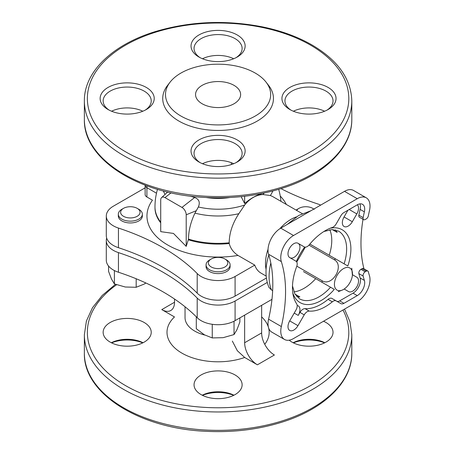 <?xml version="1.0" encoding="UTF-8"?>
<svg xmlns="http://www.w3.org/2000/svg" width="454" height="454" viewBox="0 0 454 454"><rect width="100%" height="100%" fill="white"/><g stroke="black" fill="none" stroke-linecap="round" stroke-linejoin="round"><path stroke-width="0.68" d="M106.679 238.089A24.039 13.881 0 0 0 106.298 240.541A24.039 13.881 0 0 0 118.449 252.606A210.35 121.445 0 0 1 197.195 298.068A24.039 13.881 0 0 0 235.087 301.013L267.224 282.462M266.158 276.077L260.925 273.058A36.059 20.822 -60 0 1 254.773 265.113L237.998 255.432C233.384 252.362 230.462 248.395 229.23 243.526L229.208 242.794C229.27 233.186 232.476 223.487 238.832 213.703L244.723 204.981A52.057 30.055 180 0 1 198.375 206.973C200.316 202.348 199.073 199.192 194.635 197.524L181.963 207.421L164.967 197.603A6.01 3.467 -120 0 0 161.607 197.564A6.01 3.467 -120 0 0 160.716 200.061L160.716 231.648L173.462 233.43L186.214 246.369L186.214 214.782A6.01 3.467 -120 0 0 181.963 207.421M264.285 193.007A52.057 30.055 180 0 1 262.815 194.533L270.34 195.509L272.627 196.537L302.216 213.618M262.815 194.533C256.005 194.999 249.972 198.477 244.723 204.981M335.205 229.849A39.067 22.552 120 0 1 337.146 232.403L332.209 229.554M272.661 290.622L271.481 289.947A49.582 28.625 -60 0 1 270.822 263.008M268.734 255.25C265.04 267.088 265.091 277.769 268.882 287.286L271.481 289.947M296.712 296.53A39.067 22.552 120 0 0 299.89 296.933L294.958 294.084M363.682 219.679L359.432 217.228A3.008 1.737 120 0 1 358.876 215.196A142.738 82.407 120 0 1 360.118 209.396L364.369 211.853A142.738 82.407 120 0 0 363.126 217.648A3.008 1.737 120 0 0 363.682 219.679A3.008 1.737 120 0 0 365.181 219.532L366.282 218.896A3.008 1.737 120 0 0 368.336 215.877A135.224 78.071 120 0 1 369.448 210.724A18.029 10.408 -60 0 0 366.276 197.813A18.029 10.408 -60 0 0 357.264 198.71L293.517 235.512A18.029 10.408 -60 0 0 281.332 261.6A135.224 78.071 120 0 1 281.332 326.545A18.029 10.408 -60 0 0 284.505 339.456A18.029 10.408 -60 0 0 293.517 338.559L357.264 301.757A18.029 10.408 -60 0 0 369.448 275.674A135.224 78.071 120 0 1 368.336 271.804A3.008 1.737 120 0 0 367.78 271.01A3.008 1.737 120 0 0 366.282 271.157L365.181 271.793A3.008 1.737 120 0 0 363.126 276.049A142.738 82.407 120 0 0 364.369 280.407A10.516 6.072 120 0 1 357.264 295.622L343.922 303.329A6.01 3.467 120 0 1 340.914 303.624L336.204 300.906A6.01 3.467 120 0 0 332.305 301.825A46.575 26.894 120 0 1 309.299 311.109A6.01 3.467 120 0 0 304.214 314.855L297.972 325.671A8.263 4.773 120 0 1 289.703 330.444A8.263 4.773 120 0 1 289.703 320.899L297.972 325.671M297.972 243.259L304.214 246.868L297.972 243.259A8.263 4.773 120 0 0 289.703 248.032A8.263 4.773 120 0 0 289.703 257.577L295.951 261.181A6.01 3.467 120 0 1 296.655 266.64A46.575 26.894 120 0 0 296.655 303.805A6.01 3.467 120 0 1 295.951 310.082L289.703 320.899M299.981 244.422A6.01 3.467 120 0 1 299.963 244.417L304.214 246.868A6.01 3.467 120 0 0 309.299 244.746A46.575 26.894 120 0 1 332.305 227.46A6.01 3.467 120 0 0 336.204 223.884L340.914 215.718A6.01 3.467 120 0 1 343.922 212.546L357.264 204.845A10.516 6.072 120 0 1 362.519 204.323A10.516 6.072 120 0 1 364.369 211.853M331.953 298.448L336.204 300.906L331.953 298.448A6.01 3.467 120 0 0 328.055 299.373A46.575 26.894 120 0 1 305.048 308.652A6.01 3.467 120 0 0 299.963 312.397L298.227 315.411A8.263 4.773 120 0 0 298.227 305.865A8.263 4.773 120 0 0 297.183 305.514M289.414 248.565A8.263 4.773 120 0 0 290.021 247.515M289.981 257.73A8.263 4.773 120 0 0 298.233 252.94A8.263 4.773 120 0 0 298.227 243.412M349.183 209.504L356.827 213.919L352.315 221.722A8.263 4.773 120 0 1 344.053 226.495A8.263 4.773 120 0 1 344.053 216.955L347.934 210.225M356.827 213.919A8.263 4.773 120 0 0 357.366 204.782M352.457 274.721L356.827 277.241A8.263 4.773 120 0 1 356.827 286.786A8.263 4.773 120 0 1 348.559 291.553L344.189 289.033M366.276 197.813L353.53 190.453A18.029 10.408 120 0 0 344.512 191.35L280.771 228.152A18.029 10.408 120 0 0 268.581 254.24L281.332 261.6M268.581 254.24A135.224 78.071 120 0 1 268.581 319.185A18.029 10.408 120 0 0 271.753 332.095L284.505 339.456M190.169 196.094L194.635 197.524M261.646 193.557L261.646 193.71C255.84 195.475 250.177 198.744 244.644 203.523L241.159 196.639M280.243 196.049A71.125 41.064 180 0 1 286.338 204.448M229.208 242.794A63.106 36.434 180 0 1 188.523 239.116L186.214 246.369M237.998 255.432A71.125 41.064 180 0 1 165.063 243.378A71.125 41.064 180 0 1 152.448 200.191L146.903 196.991L146.903 187.667L156.494 193.205M188.523 239.116A56.194 37.586 -50.5 0 1 194.959 213.119L198.375 206.973M324.593 111.236A24.039 13.881 0 0 0 293.38 111.236M233.691 163.712A24.039 13.881 0 0 0 202.478 163.712M142.794 111.236A24.039 13.881 0 0 0 111.576 111.236M233.691 58.753A24.039 13.881 0 0 0 202.478 58.753M231.358 162.702L231.358 164.569M255.273 73.088A52.585 30.361 180 0 1 266.089 82.163A52.585 30.361 180 0 1 218.085 124.918A52.585 30.361 180 0 1 170.08 82.163A52.585 30.361 180 0 1 255.273 73.088M234.02 85.358A22.535 13.013 180 0 1 240.626 94.557A22.535 13.013 180 0 1 218.085 107.57A22.535 13.013 180 0 1 195.549 94.557A22.535 13.013 180 0 1 209.459 82.537A22.535 13.013 180 0 1 234.02 85.358M266.089 82.163L268.626 85.431A55.365 31.962 180 0 1 218.085 130.446A55.365 31.962 180 0 1 167.549 85.431L170.08 82.163M198.96 57.039A27.047 15.612 0 0 0 237.209 57.039A27.047 15.612 0 0 0 237.209 34.958A27.047 15.612 0 0 0 198.96 34.958A27.047 15.612 0 0 0 198.96 57.039L198.96 57.039M108.063 109.522A27.047 15.612 0 0 0 146.307 109.522A27.047 15.612 0 0 0 146.307 87.44A27.047 15.612 0 0 0 108.063 87.44A27.047 15.612 0 0 0 108.063 109.522L108.063 109.522M198.96 162.004A27.047 15.612 0 0 0 237.209 162.004A27.047 15.612 0 0 0 237.209 139.923A27.047 15.612 0 0 0 198.96 139.923A27.047 15.612 0 0 0 198.96 162.004L198.96 162.004M289.862 109.522A27.047 15.612 0 0 0 328.111 109.522A27.047 15.612 0 0 0 328.111 87.44A27.047 15.612 0 0 0 289.862 87.44A27.047 15.612 0 0 0 289.862 109.522L289.862 109.522M326.982 110.135A24.039 13.881 0 0 0 333.026 100.936A24.039 13.881 0 0 0 308.987 87.055A24.039 13.881 0 0 0 284.947 100.936A24.039 13.881 0 0 0 290.986 110.135M236.086 162.617A24.039 13.881 0 0 0 242.124 153.418A24.039 13.881 0 0 0 218.085 139.537A24.039 13.881 0 0 0 194.045 153.418A24.039 13.881 0 0 0 200.089 162.617M145.184 110.135A24.039 13.881 0 0 0 151.227 100.936A24.039 13.881 0 0 0 127.188 87.055A24.039 13.881 0 0 0 103.143 100.936A24.039 13.881 0 0 0 109.187 110.135M236.086 57.652A24.039 13.881 0 0 0 242.124 48.453A24.039 13.881 0 0 0 218.085 34.578A24.039 13.881 0 0 0 194.045 48.453A24.039 13.881 0 0 0 200.089 57.652M146.965 185.862A27.047 15.612 120 0 0 146.903 187.667A6.01 3.467 0 0 1 145.144 185.215L145.144 194.539A6.01 3.467 0 0 0 146.903 196.991M244.644 203.523L244.644 196.259M363.013 219.293A135.224 78.071 120 0 0 363.943 268.791M360.118 209.396A10.516 6.072 120 0 0 359.948 203.874M336.681 301.178A6.01 3.467 120 0 0 339.671 300.871L343.922 303.329M367.78 271.01L363.535 268.558A3.008 1.737 120 0 0 362.031 268.706L360.93 269.336A3.008 1.737 120 0 0 358.876 273.592A142.738 82.407 120 0 0 360.118 277.956A10.516 6.072 120 0 1 353.013 293.171L339.671 300.871M315.706 278.66A39.067 22.552 -60 0 1 304.14 288.262A39.067 22.552 -60 0 1 293.92 291.899M329.803 229.747A39.067 22.552 -60 0 1 329.229 255.239M303.454 271.588L322.113 282.36A18.183 10.499 -60 0 1 322.113 280.776L296.82 266.169M118.318 214.209L118.318 216.008A12.02 6.941 0 0 0 121.842 220.916A12.02 6.941 0 0 0 134.94 222.42A12.02 6.941 0 0 0 142.363 216.008L142.363 214.209A12.02 6.941 180 0 1 130.338 221.149A12.02 6.941 180 0 1 118.318 214.209A12.02 6.941 180 0 1 121.842 209.3L123.471 208.363A9.716 5.607 180 0 1 137.21 208.363L137.21 208.363A9.716 5.607 180 0 1 137.21 216.291A9.716 5.607 180 0 1 123.471 216.291A9.716 5.607 180 0 1 123.471 208.363M206.065 264.869L206.065 266.668A12.02 6.941 0 0 0 209.589 271.571A12.02 6.941 0 0 0 222.687 273.075A12.02 6.941 0 0 0 230.104 266.668L230.104 264.869A12.02 6.941 180 0 1 218.085 271.81A12.02 6.941 180 0 1 206.065 264.869A12.02 6.941 180 0 1 209.583 259.96L211.218 259.018A9.716 5.607 180 0 1 224.957 259.018L224.957 259.018A9.716 5.607 180 0 1 224.957 266.952A9.716 5.607 180 0 1 211.218 266.952A9.716 5.607 180 0 1 211.218 259.018M320.694 205.1A24.039 13.881 0 0 0 317.726 203.942A210.35 121.445 0 0 1 281.003 188.637M145.144 187.831L113.341 206.195A24.039 13.881 0 0 0 106.298 216.008A24.039 13.881 0 0 0 118.449 228.067L118.449 247.697A210.35 121.445 0 0 1 197.195 293.159A24.039 13.881 0 0 0 235.087 296.11L266.367 278.047M254.773 265.113L235.087 276.48A24.039 13.881 0 0 1 197.195 273.535A210.35 121.445 0 0 0 118.449 228.067M106.298 216.008L106.298 235.637A24.039 13.881 0 0 0 118.449 247.697M106.298 240.541L106.298 260.17A24.039 13.881 0 0 0 118.449 272.235A210.35 121.445 0 0 1 197.195 317.698A24.039 13.881 0 0 0 235.087 320.643L271.974 299.345M111.576 342.861A27.047 15.612 180 0 1 142.794 342.861M202.478 395.343A27.047 15.612 180 0 1 233.691 395.343M293.38 342.861A27.047 15.612 180 0 1 324.593 342.861M293.119 342.736A24.039 13.881 180 0 1 324.848 342.736M202.223 395.213A24.039 13.881 180 0 1 233.952 395.213M111.321 342.736A24.039 13.881 180 0 1 143.05 342.736M323.509 321.245A24.039 13.881 180 0 1 325.983 322.493A24.039 13.881 180 0 1 333.026 332.305A24.039 13.881 180 0 1 316.132 345.556A24.039 13.881 180 0 1 289.198 340.182M235.087 374.97A24.039 13.881 180 0 1 242.124 384.788A24.039 13.881 180 0 1 218.085 398.669A24.039 13.881 180 0 1 194.045 384.788A24.039 13.881 180 0 1 208.885 371.962A24.039 13.881 180 0 1 235.087 374.97M144.185 322.493A24.039 13.881 180 0 1 151.227 332.305A24.039 13.881 180 0 1 127.188 346.186A24.039 13.881 180 0 1 103.143 332.305A24.039 13.881 180 0 1 117.983 319.485A24.039 13.881 180 0 1 144.185 322.493M244.644 315.121L244.644 342.736A18.029 10.408 -120 0 0 257.395 364.817L274.392 355A18.029 10.408 -120 0 1 261.646 332.918L261.646 305.309M257.395 364.817L244.695 357.48L237.328 350.721L232.329 341.067M174.529 299.033L174.529 302.25A18.029 10.408 -120 0 1 170.795 310.502A18.029 10.408 -120 0 1 161.777 309.611L174.478 316.943A51.086 29.493 180 0 0 181.963 353.161A51.086 29.493 180 0 0 244.695 357.48M226.586 259.96L224.957 259.018L226.586 259.96A12.02 6.941 180 0 1 230.104 264.869M138.839 209.3L137.21 208.363L138.839 209.3A12.02 6.941 180 0 1 142.363 214.209M296.689 210.429A9.716 5.607 180 0 1 298.959 208.363A9.716 5.607 180 0 1 312.698 208.363L312.698 208.363A9.716 5.607 180 0 1 313.771 209.095M296.133 210.106A12.02 6.941 180 0 1 297.33 209.3L298.959 208.363M313.873 209.039L314.333 209.3M239.871 317.879L239.871 321.982L236.954 329.695L234.031 334.564L223.141 337.674L212.251 337.929L204.272 334.751L196.298 328.724L196.298 316.801M212.251 337.929L212.251 324.831M234.031 334.564L234.031 321.46M145.916 283.001L144.151 284.091L136.177 287.274L136.177 278.756M136.177 287.274L125.287 287.013L114.391 283.903L114.391 270.805M114.391 283.903L111.474 279.04L108.557 271.327L108.557 266.038M322.113 280.776C332.385 287.059 344.853 265.488 334.269 259.728A18.183 10.499 -60 0 1 335.637 258.939L309.866 244.059M335.637 258.939L347.787 265.953M334.269 259.728L308.97 245.126M334.269 289.374L322.113 282.36M343.451 289.487A12.769 7.372 -60 0 1 334.428 283.79A12.769 7.372 -60 0 1 344.285 268.201A12.769 7.372 -60 0 1 352.395 275.34A12.769 7.372 -60 0 1 344.7 288.67A12.769 7.372 -60 0 1 343.451 289.487M266.089 269.432A36.059 20.822 -60 0 1 268.047 249.201M279.891 228.691A36.059 20.822 -60 0 1 296.428 216.876M294.215 313.09L298.227 315.411M344.053 216.955L352.315 221.722M344.512 191.35L357.264 198.71M280.771 228.152L293.517 235.512M229.923 197.501A45.349 26.179 180 0 1 206.252 197.507M160.716 222.84A63.106 36.434 180 0 1 154.979 207.665L154.979 206.928A63.106 36.434 180 0 0 160.716 222.102M229.23 243.526A63.106 36.434 180 0 1 188.523 239.854M272.809 190.981A56.222 32.461 180 0 1 270.34 195.509M238.832 213.703A56.222 32.461 180 0 1 194.959 213.119M165.097 194.391A56.222 32.461 180 0 1 163.361 190.981M351.805 119.34A133.72 77.203 180 0 1 218.085 196.542A133.72 77.203 180 0 1 84.365 119.34C83.201 159.638 139.435 194.664 205.713 197.473C232.845 198.841 258.4 195.753 282.371 188.206C324.139 175.131 352.151 148.118 351.805 119.34L351.805 100.936A133.72 77.203 180 0 1 218.085 178.138A133.72 77.203 180 0 1 84.365 100.936L84.365 119.34M310.513 45.116A130.718 75.466 180 0 1 251.919 171.379A130.718 75.466 180 0 1 91.822 78.951A130.718 75.466 180 0 1 310.513 45.116M196.293 210.707L186.214 214.782M171.073 192.831L164.967 197.603M268.581 319.185L281.332 326.545M299.963 312.397L304.214 314.855M334.297 289.391A42.069 24.289 -60 0 1 321.143 300.531A42.069 24.289 -60 0 1 292.813 293.017M296.36 261.487A42.069 24.289 -60 0 1 304.685 247.067M330.211 228.231A42.069 24.289 -60 0 1 347.821 265.97M358.876 215.196L363.126 217.648M305.048 308.652L309.299 311.109M328.055 299.373L332.305 301.825M353.013 293.171L357.264 295.622M360.118 277.956L364.369 280.407M358.876 273.592L363.126 276.049M360.93 269.336L365.181 271.793M362.031 268.706L366.282 271.157M330.58 287.246A39.067 22.552 -60 0 1 319.014 296.854A39.067 22.552 -60 0 1 299.481 298.783L294.913 294.005L292.489 285.952M323.935 231.483L332.118 229.559L338.548 231.126A39.067 22.552 -60 0 1 344.104 263.825M235.087 276.48L235.087 296.11M197.195 273.535L197.195 293.159M235.087 320.643L235.087 301.013M197.195 317.698L197.195 298.068M118.449 272.235L118.449 252.606M351.805 353.161A133.72 77.203 180 0 1 218.085 430.364A133.72 77.203 180 0 1 84.365 353.161C83.201 393.465 139.435 428.485 205.713 431.3C232.845 432.668 258.4 429.58 282.371 422.033C324.139 408.958 352.151 381.945 351.805 353.161L351.805 334.757A133.72 77.203 180 0 1 218.085 411.965A133.72 77.203 180 0 1 84.365 334.757L84.365 353.161M342.969 310.014A130.718 75.466 180 0 1 193.268 406.404A130.718 75.466 180 0 1 116.604 284.737M261.646 316.898A51.086 29.493 180 0 1 268.422 327.266M268.575 327.822A51.086 29.493 180 0 1 264.739 344.319M244.644 342.736L261.646 332.918M204.833 335.069A33.057 19.085 180 0 1 185.033 317.584L185.033 317.698M161.777 309.611L174.529 302.25M287.274 224.395L298.641 215.502L310.95 210.724M280.941 201.338A63.106 63.106 0 0 0 278.688 189.341M157.481 189.341A63.106 63.106 0 0 0 154.979 206.928M351.805 100.936C351.095 78.843 337.833 60.189 312.017 44.969C297.79 36.802 281.293 30.781 262.531 26.894C225.343 19.675 189.341 21.321 154.53 31.831C112.371 44.833 84.013 71.982 84.365 100.936M161.607 197.564L167.668 192.053M299.963 244.417L304.214 246.868M296.757 262.009L305.332 247.152M115.464 284.317L102.263 295.401L92.468 307.733L86.419 320.989L84.365 334.757M351.805 334.757L349.966 321.716L344.529 309.106M185.033 306.768L185.033 317.584M352.395 275.34L351.782 268.263M344.7 288.67L342.98 289.794L338.264 291.678"/></g></svg>
